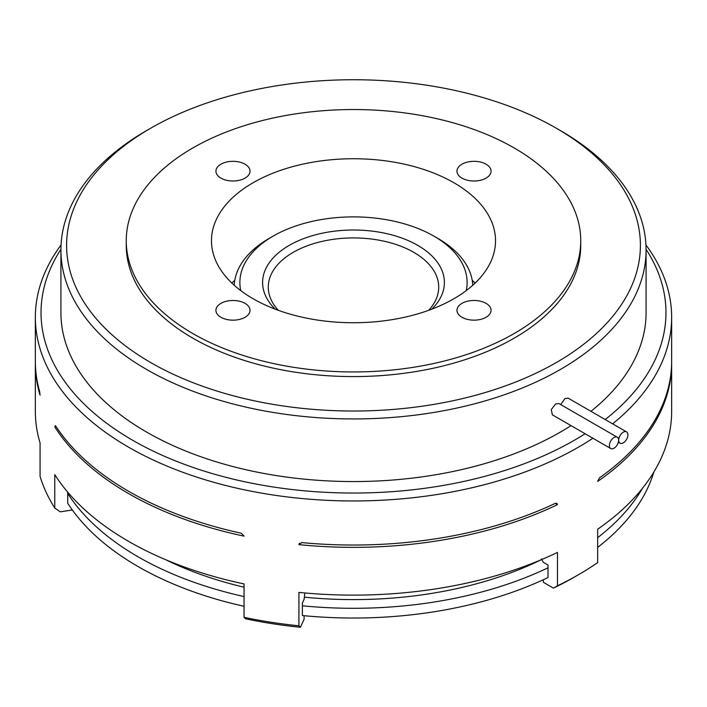<?xml version="1.0" encoding="UTF-8"?>
<svg xmlns="http://www.w3.org/2000/svg" width="707" height="707" viewBox="0 0 707 707"><rect width="100%" height="100%" fill="white"/><g stroke="black" fill="none" stroke-linecap="round" stroke-linejoin="round"><path stroke-width="1.06" d="M299.591 543.197L298.92 544.629L301.739 542.587A318.15 183.679 0 0 0 555.287 503.357L556.842 503.296L557.478 504.63L555.287 503.357M299.096 543.851L298.92 544.629A318.15 183.679 0 0 0 557.478 504.63M645.951 244.958A318.15 183.679 180 0 1 671.65 317.284L671.65 361.348A318.15 183.679 0 0 1 599.474 477.844L597.654 481.432A318.15 183.679 0 0 0 671.65 363.663A318.15 183.679 0 0 0 671.641 362.505M671.65 317.284A318.15 183.679 180 0 1 612.642 423.838M592.908 438.252A318.15 183.679 180 0 1 128.533 447.16A318.15 183.679 180 0 1 35.35 317.284A318.15 183.679 180 0 1 61.049 244.958M128.533 491.232A318.15 183.679 0 0 0 241.37 533.246L244.048 536.136A318.15 183.679 0 0 1 128.533 493.548A318.15 183.679 0 0 1 54.766 426.86L55.765 426.082A318.15 183.679 0 0 0 128.533 491.232M72.308 509.959L60.281 511.824L54.766 508.041L54.766 474.636A318.15 183.679 0 0 0 128.533 541.332A318.15 183.679 0 0 0 244.048 583.92L244.048 617.317A318.15 183.679 0 0 0 298.92 625.801L298.92 592.404A318.15 183.679 0 0 0 557.478 552.406L557.478 585.803A318.15 183.679 0 0 0 578.467 574.729A318.15 183.679 0 0 0 597.654 562.613L597.654 529.216A318.15 183.679 0 0 0 671.65 411.447L671.65 363.663M60.917 249.315A312.467 180.4 0 0 0 132.554 440.205A312.467 180.4 0 0 0 585.104 433.745M605.201 419.543A312.467 180.4 0 0 0 646.083 249.315M428.654 310.32A85.22 49.198 0 0 0 438.72 287.13A85.22 49.198 0 0 0 413.763 252.337A85.22 49.198 0 0 0 320.89 241.67A85.22 49.198 0 0 0 268.28 287.13A85.22 49.198 0 0 0 278.346 310.32M466.249 290.604A113.624 65.601 0 0 0 433.851 236.103L437.863 238.418A119.306 68.879 180 0 1 437.863 238.427A119.306 68.879 180 0 1 472.762 285.275M275.217 309.162A90.903 52.477 180 0 1 297.824 241.007A90.903 52.477 180 0 1 417.775 245.382A90.903 52.477 180 0 1 431.8 309.145L431.738 309.18M437.863 238.427L433.851 236.103A113.624 65.601 0 0 0 433.842 236.103A113.624 65.601 0 0 0 273.149 236.103A113.624 65.601 0 0 0 240.751 290.604M541.208 559.75A289.746 167.285 180 0 1 304.505 597.194M244.048 587.208A289.746 167.285 180 0 1 165.792 559.75M245.037 303.365A17.048 9.836 0 0 0 226.461 301.226A17.048 9.836 0 0 0 215.935 310.32A17.048 9.836 0 0 0 220.929 317.275A17.048 9.836 0 0 0 239.505 319.414A17.048 9.836 0 0 0 250.031 310.32A17.048 9.836 0 0 0 245.037 303.365M245.037 164.201A17.048 9.836 0 0 0 226.461 162.071A17.048 9.836 0 0 0 215.935 171.165A17.048 9.836 0 0 0 220.929 178.12A17.048 9.836 0 0 0 239.505 180.25A17.048 9.836 0 0 0 250.031 171.165A17.048 9.836 0 0 0 245.037 164.201M486.071 164.201A17.048 9.836 0 0 0 467.495 162.071A17.048 9.836 0 0 0 456.969 171.165A17.048 9.836 0 0 0 461.963 178.12A17.048 9.836 0 0 0 480.539 180.25A17.048 9.836 0 0 0 491.065 171.165A17.048 9.836 0 0 0 486.071 164.201M486.071 303.365A17.048 9.836 0 0 0 467.495 301.226A17.048 9.836 0 0 0 456.969 310.32A17.048 9.836 0 0 0 461.963 317.275A17.048 9.836 0 0 0 480.539 319.414A17.048 9.836 0 0 0 491.065 310.32A17.048 9.836 0 0 0 486.071 303.365M623.282 432.189A6.531 3.774 120 0 0 619.014 437.951A6.531 3.774 120 0 0 620.012 443.183A6.531 3.774 120 0 0 623.282 442.856A6.531 3.774 120 0 0 627.551 437.103A6.531 3.774 120 0 0 626.543 431.871A6.531 3.774 120 0 0 623.282 432.189M626.543 431.871L568.145 398.147L564.973 398.527L560.695 404.563M614.003 437.545A6.531 3.774 120 0 0 609.734 443.307A6.531 3.774 120 0 0 610.733 448.538A6.531 3.774 120 0 0 614.003 448.22A6.531 3.774 120 0 0 618.263 442.458A6.531 3.774 120 0 0 617.264 437.226A6.531 3.774 120 0 0 614.003 437.545M617.264 437.226L559.007 403.591L555.693 403.891L551.292 409.565L552.335 414.823L610.733 448.538M150.626 362.505A286.901 165.641 0 0 0 556.374 362.505A286.901 165.641 0 0 0 556.374 128.259A286.901 165.641 0 0 0 556.374 128.25A286.901 165.641 0 0 0 150.626 128.259A286.901 165.641 0 0 0 150.626 362.505M560.395 130.574L556.374 128.259L560.386 130.574A292.583 168.92 180 0 1 560.395 130.574A292.583 168.92 180 0 1 646.083 250.022A292.583 168.92 180 0 1 465.471 406.083A292.583 168.92 180 0 1 146.614 369.461A292.583 168.92 180 0 1 60.917 250.022A292.583 168.92 180 0 1 146.605 130.574L150.626 128.259M126.253 240.742L126.253 245.382A227.247 131.202 0 0 0 192.808 338.149A227.247 131.202 0 0 0 440.461 366.597A227.247 131.202 0 0 0 580.747 245.382L580.747 240.742A227.247 131.202 0 0 0 514.192 147.966A227.247 131.202 0 0 0 266.539 119.527A227.247 131.202 0 0 0 126.253 240.742A227.247 131.202 0 0 0 192.808 333.518A227.247 131.202 0 0 0 440.461 361.957A227.247 131.202 0 0 0 580.747 240.742M231.852 283.065A142.027 82.003 180 0 1 234.768 280.396M453.929 182.76A142.027 82.003 0 0 0 299.149 164.978A142.027 82.003 0 0 0 211.473 240.742A142.027 82.003 0 0 0 253.071 298.725A142.027 82.003 0 0 0 407.851 316.497A142.027 82.003 0 0 0 495.527 240.742A142.027 82.003 0 0 0 453.929 182.76M60.917 250.022L60.917 312.644A292.583 168.92 0 0 0 146.614 432.083A292.583 168.92 0 0 0 571.017 425.614M590.964 411.324A292.583 168.92 0 0 0 646.083 312.644L646.083 250.022M472.232 280.396A142.027 82.003 180 0 1 475.148 283.065M35.359 362.505A318.15 183.679 0 0 0 35.35 363.663L35.35 411.447A318.15 183.679 0 0 0 40.069 442.953L40.069 476.359A318.15 183.679 0 0 0 54.766 508.041M304.832 592.97L304.09 599.359L302.393 603.018L302.393 615.541A304.797 175.972 0 0 0 548.005 577.548L548.005 565.026L543.365 562.348L541.341 558.866M67.722 492.169L67.722 503.251A304.797 175.972 0 0 0 244.048 606.297M597.654 547.404A304.797 175.972 0 0 0 653.851 472.029M302.393 605.802A304.797 175.972 0 0 0 548.005 567.809M597.654 537.665A304.797 175.972 0 0 0 642.477 488.29M67.722 493.513A304.797 175.972 0 0 0 244.048 596.558M234.238 285.275A119.306 68.879 180 0 1 269.137 238.427L273.149 236.103M35.35 317.284L35.35 361.348A318.15 183.679 0 0 0 39.592 391.236L40.069 395.178A318.15 183.679 0 0 1 35.35 363.663M56.136 426.648L54.766 426.86M55.173 425.623L55.765 426.082M244.048 617.317L245.523 618.775A312.467 180.4 180 0 0 300.404 627.259L304.098 619.297L304.098 615.709M543.347 579.731L543.347 582.285L553.448 588.118L557.478 585.803M300.404 627.259L298.92 625.801M578.467 574.729L574.455 577.045A312.467 180.4 180 0 1 553.448 588.118M620.012 443.183L618.333 442.22"/></g></svg>
